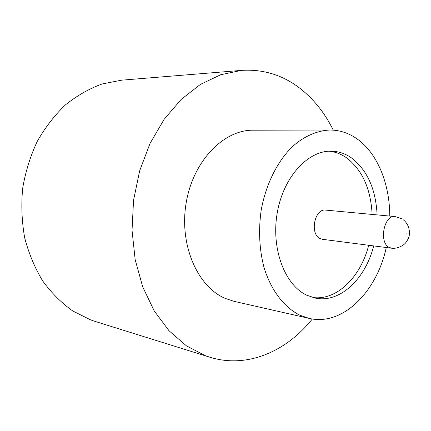 <?xml version="1.0" encoding="UTF-8"?>
<svg xmlns="http://www.w3.org/2000/svg" width="431" height="431" viewBox="0 0 431 431"><rect width="100%" height="100%" fill="white"/><g stroke="black" fill="none" stroke-linecap="round" stroke-linejoin="round"><path stroke-width="0.65" d="M377.12 214.897C375.784 188.956 367.174 169.906 351.281 157.746C345.215 153.576 338.647 151.383 331.574 151.168C308.224 150.257 283.544 176.683 277.305 212.505C270.867 248.278 284.605 284.805 306.597 295.143L315.271 298.101C339.957 303.381 365.445 278.911 373.677 245.902M312.82 297.514C336.789 300.816 360.736 276.923 368.704 245.266M372.125 214.428C370.773 188.633 362.148 169.685 346.249 157.595C340.926 153.959 335.199 151.825 329.052 151.2M389.764 216.076C389.748 184.021 377.594 153.528 357.347 139.094C349.029 133.131 339.924 130.108 330.038 130.027L253.105 130.2C223.689 129.801 193.185 160.892 186.197 202.694C178.984 244.442 197.29 286.561 225.138 298.371L234.114 301.355L309.135 318.385C342.656 326.359 376.732 291.9 386.273 247.523M330.038 130.027C317.313 130.55 304.405 136.067 292.687 146.368C277.429 161.167 265.83 184.344 261.175 210.29C258.374 230.267 259.317 249.307 263.998 267.409C271.018 290.435 284.261 307.513 300.051 315.282L309.135 318.385M333.271 130.14C324.446 112.222 312.696 97.794 298.02 86.863C281.217 74.558 262.366 69.068 241.462 70.388L121.526 80.182L102.066 83.986C89.19 88.684 76.987 95.644 65.464 104.857C54.565 115.292 45.136 127.506 37.185 141.508C30.283 156.313 25.434 171.985 22.638 188.53C21.119 205.253 21.809 221.706 24.702 237.88C28.818 253.563 34.819 267.926 42.712 280.969C51.526 292.999 61.568 303.025 72.855 311.037L90.752 319.947L94.772 321.31L209.644 357.159C246.936 368.844 286.249 351.631 312.313 318.988M241.462 70.388L220.726 74.725L200.34 84.438L181.171 99.437L164.114 119.344L150.02 143.475L139.644 170.854L133.54 200.27L132.037 230.348L135.172 259.683L142.731 286.927L154.233 310.923L169.038 330.755L186.359 345.791L205.382 355.699L209.644 357.159M325.712 210.102C314.77 208.232 309.506 233.473 319.856 238.435L322.474 239.313L391.553 248.202L388.951 247.275C378.66 242.023 384.161 214.627 395.065 216.572L325.712 210.102M406.104 233.408L405.867 234.178L406.104 233.408M395.065 216.572L401.649 218.695M391.553 248.202C397.447 249.102 404.019 245.142 405.668 242.772C407.317 240.557 408.346 238.693 408.755 237.179C409.789 235.251 410.689 225.445 403.222 219.751"/></g></svg>
